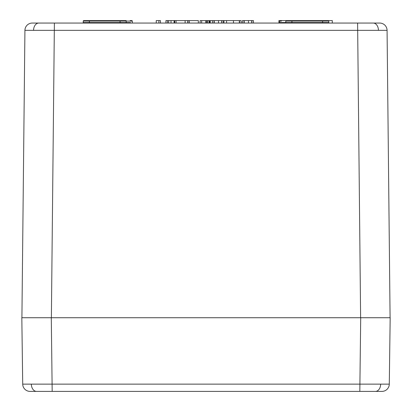 <?xml version="1.0" encoding="UTF-8"?>
<svg xmlns="http://www.w3.org/2000/svg" width="412" height="412" viewBox="0 0 412 412"><rect width="100%" height="100%" fill="white"/><g stroke="black" fill="none" stroke-linecap="round" stroke-linejoin="round"><path stroke-width="0.62" d="M119.573 23.057A0.489 0.489 0 0 0 120.062 22.572L130.527 22.578A0.489 0.345 90 0 0 130.872 23.057M83.744 20.6L89.389 20.6L83.744 20.6A0.489 0.489 90 0 0 83.255 21.084L83.229 22.572A0.489 0.489 154.2 0 1 82.735 23.057A0.489 0.489 -90 0 0 83.229 22.572L120.062 22.572L120.088 21.084A0.489 0.489 0 0 1 120.577 20.6L126.16 20.6M126.19 23.057L126.196 20.6M130.151 20.6A0.489 0.345 90 0 1 130.501 21.079L132.298 21.084L132.324 22.572L132.298 21.084A0.489 0.489 0 0 0 131.804 20.6L130.151 20.6L131.804 20.6M285.84 20.6L291.423 20.6A0.489 0.489 0 0 1 291.912 21.084L291.938 22.572A0.489 0.489 0 0 0 292.427 23.057M285.804 20.6L285.81 22.572L328.771 22.572L328.745 21.084A0.489 0.489 90 0 0 328.256 20.6L326.603 20.6L328.256 20.6M326.603 20.6L322.611 20.6L326.603 20.6A0.489 0.345 90 0 1 326.948 21.079L291.912 21.084L291.423 20.6L332.299 20.6L332.299 23.057M281.849 20.6L280.196 20.6L281.849 20.6A0.489 0.345 90 0 0 281.499 21.079L279.702 21.084L279.676 22.572A0.489 0.489 0 0 1 279.187 23.057M285.815 22.572L279.676 22.572L285.81 22.572L285.81 23.057M329.265 23.057A0.489 0.489 -90 0 1 328.771 22.572M32.291 23.057A7.365 7.365 0 0 0 24.926 30.344A7.365 7.365 0 0 1 32.291 23.057L379.709 23.057A7.365 7.365 0 0 1 387.074 30.344L24.926 30.344L21.913 317.729M369.348 317.729L372.489 317.729M22.712 384.133L389.288 384.133A7.365 7.365 0 0 1 381.919 391.4L30.081 391.4A7.365 7.365 0 0 1 22.712 384.133L21.826 317.729L42.652 317.729M51.382 317.729L54.389 23.057L38.764 23.057A7.365 5.207 90 0 0 33.557 30.313M359.82 391.4L360.706 317.729L35.653 317.729M376.723 317.729L382.557 317.729M387.074 30.344L390.087 317.729M89.363 23.057L89.389 20.6L120.577 20.6L120.088 21.084L83.255 21.084L83.229 22.572M280.196 20.6A0.489 0.489 0 0 0 279.702 21.084A0.489 0.489 0 0 1 280.196 20.6M132.813 23.057A0.489 0.489 0 0 1 132.324 22.572A0.489 0.489 0 0 0 132.813 23.057M291.423 20.6L278.903 20.6L278.903 23.057M198.347 23.057L198.347 20.6L171.021 20.6L171.021 23.057M171.021 20.6L165.954 20.6L165.954 23.057M174.106 20.6L174.106 23.057M241.102 23.057L241.102 20.6L200.108 20.6L200.108 23.057M201.653 20.6L201.653 23.057M205.717 20.6L205.717 23.057M210.249 20.6L210.249 23.057M223.912 20.6L223.912 23.057M239.557 20.6L239.557 23.057M160.443 23.057L160.443 20.6L156.256 20.6L156.256 23.057M158.898 20.6L158.898 23.057M167.493 20.6L167.493 23.057M168.652 20.6L168.652 23.057M174.544 20.6L174.544 23.057M174.755 20.6L174.755 23.057M176.089 20.6L176.089 23.057M185.122 20.6L185.122 23.057M187.769 20.6L187.769 23.057M187.98 20.6L187.98 23.057M189.314 20.6L189.314 23.057M206.721 20.6L206.721 23.057M209.584 20.6L209.584 23.057M207.38 20.6L207.38 23.057M208.925 20.6L208.925 23.057M212.453 20.6L212.453 23.057M213.993 20.6L213.993 23.057M214.23 20.6L214.23 23.057M218.504 20.6L218.504 23.057M221.744 20.6L221.744 23.057M221.929 20.6L221.929 23.057M223.469 20.6L223.469 23.057M226.554 20.6L226.554 23.057M233.46 20.6L233.46 23.057M239.336 20.6L239.336 23.057M253.442 23.057L253.442 20.6L242.421 20.6L242.421 23.057M243.966 20.6L243.966 23.057M244.203 20.6L244.203 23.057M248.472 20.6L248.472 23.057M251.722 20.6L251.722 23.057M251.897 20.6L251.897 23.057M34.108 317.729L39.511 317.729M52.18 391.4L32.63 391.4L52.18 391.4L51.294 317.729M360.706 317.729L390.174 317.729L389.288 384.133M121.514 23.057A0.489 0.345 90 0 0 121.859 22.578M84.676 23.057A0.489 0.345 90 0 0 85.026 22.578M122.23 20.6A0.489 0.345 90 0 0 121.885 21.079L120.088 21.084M130.501 21.079L121.885 21.079M85.397 20.6A0.489 0.345 90 0 0 85.052 21.079M289.77 20.6A0.489 0.345 90 0 1 290.115 21.079L285.84 21.084M291.912 21.084L290.115 21.079M328.745 21.084L326.948 21.079M290.486 23.057A0.489 0.345 90 0 1 290.141 22.578M281.128 23.057A0.489 0.345 90 0 0 281.473 22.578M322.637 23.057L322.611 20.6M327.324 23.057A0.489 0.345 90 0 1 326.974 22.578M373.236 23.057A7.365 5.207 90 0 1 378.443 30.313M360.618 317.729L357.611 23.057M380.657 384.175A7.365 5.207 90 0 1 375.45 391.4M31.343 384.175A7.365 5.207 90 0 0 36.55 391.4"/></g></svg>
